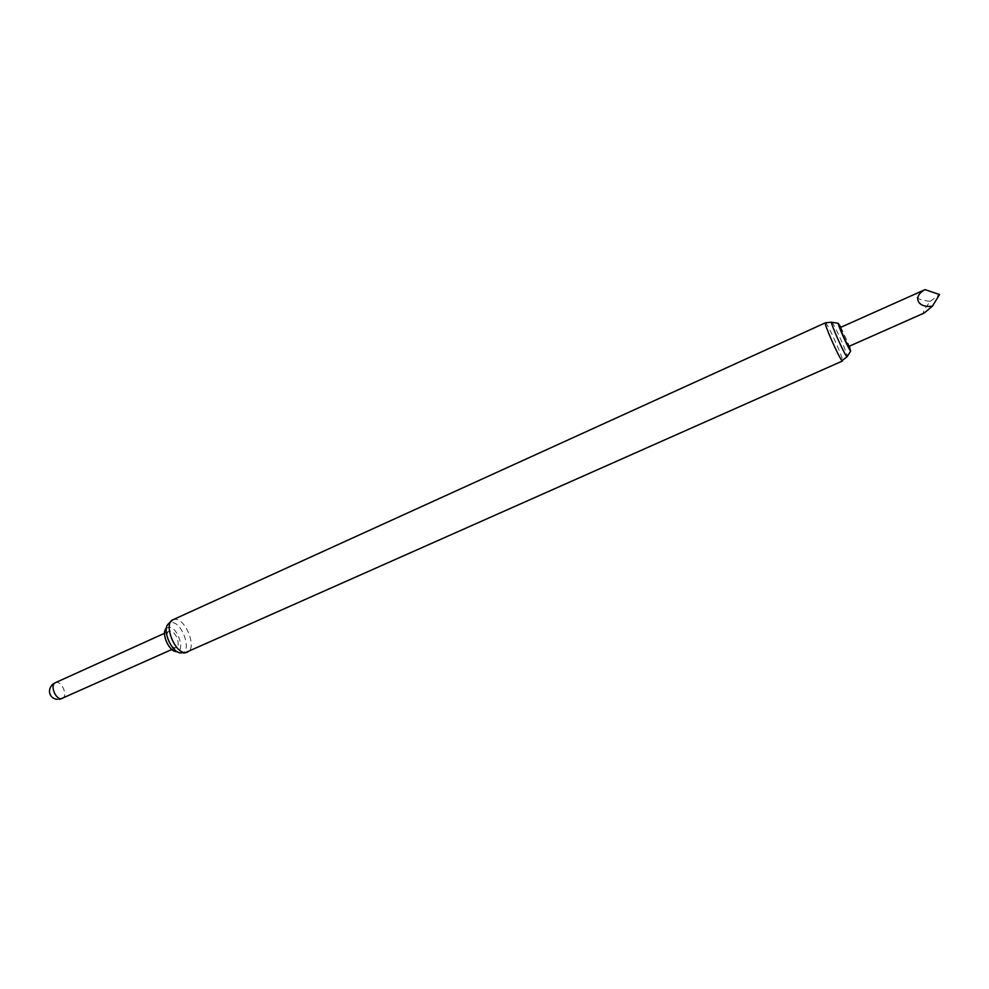 <?xml version="1.0" encoding="UTF-8"?>
<svg xmlns="http://www.w3.org/2000/svg" width="989" height="989" viewBox="0 0 989 989"><rect width="100%" height="100%" fill="white"/><g stroke="black" fill="none" stroke-linecap="round" stroke-linejoin="round"><path stroke-width="0.74" stroke-dasharray="4.95 3.71" d="M840.242 327.544L840.514 327.767C842.171 329.634 849.761 346.879 848.871 346.719M920.351 291.298L917.471 292.954C913.403 297.232 917.705 300.001 930.365 301.299C923.986 309.582 921.933 313.501 924.183 313.031M840.873 327.26L849.502 346.434M165.979 628.596L168.983 627.236C178.008 626.939 185.771 652.11 176.438 651.541L176.289 651.541M175.263 647.696C169.787 648.104 164.05 632.972 169.02 631.266L170.157 631.044C175.646 630.772 181.284 645.755 176.326 647.486L175.263 647.696M55.372 682.694L56.583 682.422C62.567 681.854 67.895 696.38 62.443 698.419L62.443 698.419M930.365 301.299L939.513 294.462M831.972 322.278L832.083 322.426C834.877 325.529 847.177 352.974 847.313 356.411M825.37 322.822L825.976 323.279C829.462 327.075 844.458 361.183 842.529 360.973M172.914 619.769L175.214 619.337C186.117 618.966 197.305 648.759 187.502 652.196M166.56 627.335L167.994 624.244L171.74 622.551C182.953 622.254 192.657 653.593 181.074 652.925L177.624 651.936M183.806 653.111L181.346 652.987M169.02 631.266L164.557 633.281M176.326 647.486L171.839 649.489M57.275 699.322L59.253 699.31"/><path stroke-width="1.48" d="M932.429 306.145L924.183 313.031L848.611 346.521C847.029 344.815 839.315 327.322 840.242 327.544L925.036 289.641C912.13 296.341 917.471 308.383 932.429 306.145L939.55 294.537L925.036 289.641M849.502 346.434L850.478 350.848C848.339 348.585 837.745 324.812 838.202 323.304L840.873 327.26M177.624 651.936L176.289 651.541C169.28 651.875 161.071 633.615 165.979 628.596L166.56 627.335M171.839 649.489L61.244 698.704C55.26 699.384 49.833 684.672 55.347 682.707L55.372 682.694C46.557 686.811 48.041 698.494 57.275 699.322M847.313 356.411L846.782 356.559C844.074 353.815 830.809 324.058 831.477 322.204L831.972 322.278M850.688 351.07L847.054 356.831L842.01 360.626C838.759 357.437 823.343 322.402 825.37 322.822L172.914 619.769L167.994 624.244C161.862 630.475 172.16 653.37 180.888 652.913L181.346 652.987M842.529 360.973L185.462 652.616C174.62 653.494 163.061 623.132 172.914 619.769M838.202 323.304L831.477 322.204L825.37 322.822M187.502 652.196L183.806 653.111M164.557 633.281L55.347 682.707M59.253 699.31L62.431 698.419"/></g></svg>

